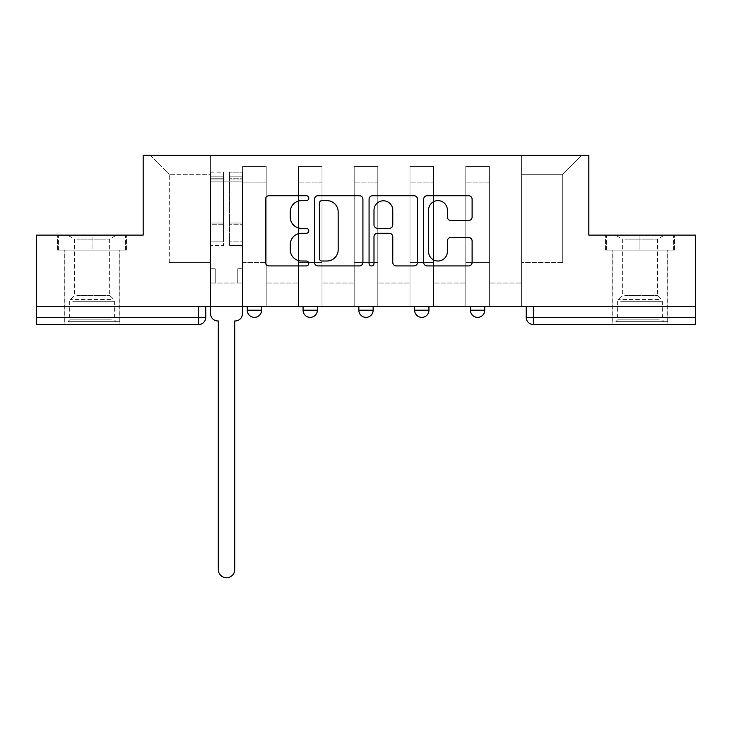 <?xml version="1.0" encoding="UTF-8"?>
<svg xmlns="http://www.w3.org/2000/svg" width="732" height="732" viewBox="0 0 732 732"><rect width="100%" height="100%" fill="white"/><g stroke="black" fill="none" stroke-linecap="round" stroke-linejoin="round"><path stroke-width="0.55" stroke-dasharray="3.66 2.75" d="M308.776 198.171A2.461 2.461 0 0 0 306.324 195.719L269.019 195.719A3.514 3.514 0 0 0 265.506 199.223L265.506 262.413A3.514 3.514 0 0 0 269.019 265.926L306.324 265.926A2.461 2.461 0 0 0 308.776 263.474A2.461 2.461 0 0 0 306.324 261.013L301.493 261.013A11.236 11.236 0 0 1 290.256 249.777L290.256 244.515A11.236 11.236 0 0 1 301.493 233.279L306.324 233.279A2.461 2.461 0 0 0 308.776 230.818A2.461 2.461 0 0 0 306.324 228.366L301.493 228.366A11.236 11.236 0 0 1 290.256 217.13L290.256 211.868A11.236 11.236 0 0 1 301.493 200.632L306.324 200.632A2.461 2.461 0 0 0 308.776 198.171M470.438 306.287L484.74 306.287L470.438 306.287L470.438 310.222L484.74 310.222M428.943 306.287L414.641 306.287L428.943 306.287L428.943 310.222A7.155 7.155 0 0 1 421.797 317.377M358.845 306.287L373.155 306.287L373.155 310.222A7.155 7.155 0 0 1 366 317.377A7.155 7.155 0 0 1 358.845 310.222L358.845 306.287L373.155 306.287M303.057 306.287L317.359 306.287L303.057 306.287M247.26 306.287L261.562 306.287L247.26 306.287L247.26 310.222L261.562 310.222M92.04 324.523L64.141 324.523L92.04 324.523M92.04 250.134L57.526 250.134L126.554 250.134L92.04 250.134L92.04 235.109L126.554 235.109L57.526 235.109L92.04 235.109L92.04 250.134L125.474 250.134L58.597 250.134L92.04 250.134L92.04 235.832L125.474 235.832L58.597 235.832L92.04 235.832L92.04 250.134M639.96 324.523L667.859 324.523L639.96 324.523M639.96 250.134L674.474 250.134L639.96 250.134L639.96 235.109L674.474 235.109L605.446 235.109L639.96 235.109L639.96 250.134L673.403 250.134L606.526 250.134L639.96 250.134L639.96 235.832L673.403 235.832L606.526 235.832L639.96 235.832L639.96 250.134M695.4 306.287L36.6 306.287L36.6 235.109L143.179 235.109L143.179 155.358L588.821 155.358L588.821 235.109L695.4 235.109L695.4 317.377L526.226 317.377M533.381 306.287L526.226 306.287L533.381 306.287L533.381 324.523L695.4 324.523L695.4 317.377M36.6 306.287L198.619 306.287L36.6 306.287L36.6 324.523L198.619 324.523A7.155 7.155 0 0 0 205.774 317.377L36.6 317.377M242.612 182.899L242.612 262.651L242.612 182.899L266.21 182.899L266.21 166.448L266.21 262.651L266.21 182.899L242.612 182.899M242.612 306.287L242.612 166.448L266.21 166.448L242.612 166.448L242.612 306.287L242.612 283.037L210.423 283.037L242.612 283.037L242.612 306.287L210.423 306.287L210.423 155.358L521.577 155.358L150.335 155.358L210.423 155.358L210.423 262.651L210.423 174.308L169.293 174.308L210.423 174.308L210.423 155.358L210.423 306.287L210.423 283.037L210.423 306.287L242.612 306.287M266.21 306.287L266.21 166.448L242.612 166.448L266.21 166.448L266.21 306.287L266.21 283.037L298.4 283.037L266.21 283.037L266.21 306.287L298.4 306.287L298.4 166.448L298.4 182.899L298.4 166.448L322.007 166.448L322.007 182.899L322.007 166.448L298.4 166.448L298.4 306.287L298.4 283.037L298.4 306.287L266.21 306.287M298.4 262.651L298.4 182.899L298.4 262.651L322.007 262.651L322.007 182.899L322.007 262.651L298.4 262.651M322.007 306.287L322.007 166.448L298.4 166.448L322.007 166.448L322.007 306.287L322.007 283.037L354.197 283.037L322.007 283.037L322.007 306.287L354.197 306.287L354.197 166.448L354.197 182.899L354.197 166.448L377.803 166.448L377.803 182.899L377.803 166.448L354.197 166.448L354.197 306.287L354.197 283.037L354.197 306.287L322.007 306.287M354.197 262.651L354.197 182.899L354.197 262.651L377.803 262.651L377.803 182.899L377.803 262.651L354.197 262.651M377.803 306.287L377.803 166.448L354.197 166.448L377.803 166.448L377.803 306.287L377.803 283.037L409.993 283.037L377.803 283.037L377.803 306.287L409.993 306.287L409.993 166.448L409.993 182.899L409.993 166.448L433.6 166.448L433.6 182.899L433.6 166.448L409.993 166.448L409.993 306.287L409.993 283.037L409.993 306.287L377.803 306.287M409.993 262.651L409.993 182.899L409.993 262.651L433.6 262.651L433.6 182.899L433.6 262.651L409.993 262.651M433.6 306.287L433.6 166.448L409.993 166.448L433.6 166.448L433.6 306.287L433.6 283.037L465.79 283.037L433.6 283.037L433.6 306.287L465.79 306.287L465.79 166.448L465.79 182.899L465.79 166.448L489.388 166.448L489.388 182.899L489.388 166.448L465.79 166.448L465.79 306.287L465.79 283.037L465.79 306.287L433.6 306.287M465.79 262.651L465.79 182.899L465.79 262.651L489.388 262.651L489.388 182.899L489.388 262.651L465.79 262.651M489.388 306.287L489.388 166.448L465.79 166.448L489.388 166.448L489.388 306.287L489.388 283.037L521.577 283.037L489.388 283.037L489.388 306.287L521.577 306.287L521.577 155.358L581.666 155.358L521.577 155.358L521.577 174.308L562.707 174.308L521.577 174.308L521.577 262.651L521.577 155.358L521.577 306.287L489.388 306.287L521.577 306.287L521.577 283.037L521.577 306.287L489.388 306.287M242.612 262.651L266.21 262.651L242.612 262.651M169.293 262.651L169.293 174.308L169.293 262.651L210.423 262.651L169.293 262.651M562.707 262.651L562.707 174.308L581.666 155.358L562.707 174.308L562.707 262.651L521.577 262.651L562.707 262.651M198.619 306.287L205.774 306.287L198.619 306.287L198.619 324.523M150.335 155.358L169.293 174.308L150.335 155.358M126.554 250.134L126.554 235.109L126.554 250.134M57.526 250.134L57.526 235.109L57.526 250.134M674.474 250.134L674.474 235.109L674.474 250.134M605.446 250.134L605.446 235.109L605.446 250.134M362.926 262.413L362.926 199.223A3.514 3.514 0 0 0 359.421 195.719L317.99 195.719A3.514 3.514 0 0 0 314.486 199.223L314.486 262.413A3.514 3.514 0 0 0 317.99 265.926L359.421 265.926A3.514 3.514 0 0 0 362.926 262.413M321.851 200.632A2.461 2.461 0 0 0 319.399 203.084L319.399 258.552A2.461 2.461 0 0 0 321.851 261.013L326.948 261.013A11.236 11.236 0 0 0 338.175 249.777L338.175 211.868A11.236 11.236 0 0 0 326.948 200.632L321.851 200.632M372.579 195.719L414.01 195.719A3.514 3.514 0 0 1 417.515 199.223L417.515 262.413A3.514 3.514 0 0 1 414.01 265.926L396.277 265.926A3.514 3.514 0 0 1 392.773 262.413L392.773 236.793A3.514 3.514 0 0 0 389.259 233.279L377.502 233.279A3.514 3.514 0 0 0 373.988 236.793L373.988 263.474A2.461 2.461 0 0 1 371.527 265.926A2.461 2.461 0 0 1 369.074 263.474L369.074 199.223A3.514 3.514 0 0 1 372.579 195.719M392.773 210.194A9.388 9.388 0 0 0 383.376 200.806A9.388 9.388 0 0 0 373.988 210.194L373.988 224.852A3.514 3.514 0 0 0 377.502 228.366L389.259 228.366A3.514 3.514 0 0 0 392.773 224.852L392.773 210.194M450.866 220.469L468.599 220.469A3.514 3.514 0 0 0 472.113 216.956L472.113 199.223A3.514 3.514 0 0 0 468.599 195.719L427.177 195.719A3.514 3.514 0 0 0 423.663 199.223L423.663 262.413A3.514 3.514 0 0 0 427.177 265.926L468.599 265.926A3.514 3.514 0 0 0 472.113 262.413L472.113 241.002A3.514 3.514 0 0 0 468.599 237.488L450.866 237.488A3.514 3.514 0 0 0 447.362 241.002L447.362 251.625A9.388 9.388 0 0 1 437.965 261.013A9.388 9.388 0 0 1 428.577 251.625L428.577 210.02A9.388 9.388 0 0 1 437.965 200.632A9.388 9.388 0 0 1 447.362 210.02L447.362 216.956A3.514 3.514 0 0 0 450.866 220.469M242.429 313.799L242.429 283.037L237.781 283.037L237.781 268.736L237.781 283.037L237.781 268.736L237.781 283.037L242.429 283.037L242.429 268.736L237.781 268.736L242.429 268.736L237.781 268.736L242.429 268.736L242.429 181.106L242.429 306.287L242.429 283.037L237.781 283.037L242.429 283.037L242.429 176.815L242.429 241.844L229.555 241.844L242.429 241.844L242.429 245.485L242.429 172.166L242.429 313.799A7.155 7.155 0 0 1 235.274 320.955A7.155 7.155 0 0 0 242.429 313.799A7.155 7.155 0 0 1 235.274 320.955L234.743 320.955L234.743 569.523A8.226 8.226 0 0 1 226.517 577.749A8.226 8.226 0 0 1 218.292 569.523A8.226 8.226 0 0 0 226.517 577.749A8.226 8.226 0 0 0 234.743 569.523A8.226 8.226 0 0 1 226.517 577.749A8.226 8.226 0 0 1 218.292 569.523L218.292 320.955L217.752 320.955A7.155 7.155 0 0 1 210.596 313.799A7.155 7.155 0 0 0 217.752 320.955A7.155 7.155 0 0 1 210.596 313.799L210.596 283.037L215.245 283.037L210.596 283.037L210.596 306.287L210.596 176.815L210.596 241.844L223.47 241.844L223.47 224.248L210.596 224.248L210.596 245.485L223.47 245.485L223.47 172.166L223.47 181.106L229.555 181.106L210.596 181.106L210.596 313.799M229.555 179.981L229.555 176.815L229.555 181.106L242.429 181.106L242.429 176.815L242.429 245.485L229.555 245.485L242.429 245.485L242.429 172.166L242.429 181.106L229.555 181.106L242.429 181.106L229.555 181.106L229.555 172.166L229.555 181.106L229.555 176.815L242.429 176.815L229.555 176.815L229.555 224.248L242.429 224.248L229.555 224.248L229.555 245.485L229.555 172.166L242.429 172.166L229.555 172.166L229.555 178.754L242.429 178.754L229.555 178.754L229.555 223.031L242.429 223.031L229.555 223.031L229.555 245.485L229.555 179.981L242.429 179.981L229.555 179.981M210.596 268.736L210.596 176.815L210.596 224.248L223.47 224.248L223.47 176.815L223.47 181.106L210.596 181.106L223.47 181.106L223.47 176.815L210.596 176.815L223.47 176.815L223.47 245.485L210.596 245.485L210.596 172.166L210.596 181.106L223.47 181.106L223.47 172.166L210.596 172.166L210.596 283.037L215.245 283.037L215.245 268.736L210.596 268.736L215.245 268.736L210.596 268.736L215.245 268.736L215.245 283.037L215.245 268.736L215.245 283.037L210.596 283.037L210.596 268.736M218.292 569.523L218.292 320.955L217.752 320.955M223.47 241.844L210.596 241.844L210.596 245.485L210.596 172.166L223.47 172.166L223.47 178.754L210.596 178.754L223.47 178.754L223.47 223.031L210.596 223.031L223.47 223.031L223.47 241.844M235.274 320.955L234.743 320.955L234.743 569.523M71.132 321.668L116.178 321.668L71.132 321.668M111.392 319.875L69.686 319.875L111.392 319.875M71.901 235.832L115.281 235.832L71.901 235.832M76.796 239.09L109.635 239.09L76.796 239.09M76.796 295.453L109.635 295.453L76.796 295.453M68.03 321.668L119.755 321.668L68.03 321.668M68.03 250.134L119.755 250.134L68.03 250.134M125.474 250.134L125.474 235.832L125.474 250.134M58.597 250.134L58.597 235.832L58.597 250.134M619.052 321.668L664.107 321.668L619.052 321.668M659.322 319.875L617.607 319.875L659.322 319.875M619.83 235.832L663.21 235.832L619.83 235.832M624.716 239.09L657.565 239.09L624.716 239.09M624.716 295.453L657.565 295.453L624.716 295.453M615.96 321.668L667.685 321.668L615.96 321.668M615.96 250.134L667.685 250.134L615.96 250.134M673.403 250.134L673.403 235.832L673.403 250.134M606.526 250.134L606.526 235.832L606.526 250.134M428.943 310.222L414.641 310.222M373.155 310.222L358.845 310.222M317.359 310.222L303.057 310.222M489.388 182.899L465.79 182.899L489.388 182.899M433.6 182.899L409.993 182.899L433.6 182.899M377.803 182.899L354.197 182.899L377.803 182.899M322.007 182.899L298.4 182.899L322.007 182.899M210.596 179.981L223.47 179.981L210.596 179.981M72.678 301.245L114.393 301.245L72.678 301.245M110.761 299.47L70.418 299.47L110.761 299.47M620.608 301.245L662.314 301.245L620.608 301.245M658.69 299.47L618.348 299.47L658.69 299.47M64.141 250.134L64.141 324.523M612.071 250.134L612.071 324.523M667.859 250.134L667.859 324.523M119.929 250.134L119.929 324.523M115.281 235.832L109.635 239.09L109.635 295.453L113.652 299.47L114.393 301.245L114.393 319.875L116.178 321.668M64.315 321.668L64.315 250.134M119.755 321.668L119.755 250.134M68.79 235.832L74.435 239.09L74.435 295.453L70.418 299.47L69.686 301.245L69.686 319.875L67.893 321.668M663.21 235.832L657.565 239.09L657.565 295.453L661.582 299.47L662.314 301.245L662.314 319.875L664.107 321.668M612.245 321.668L612.245 250.134M667.685 321.668L667.685 250.134M616.719 235.832L622.365 239.09L622.365 295.453L618.348 299.47L617.607 301.245L617.607 319.875L615.822 321.668"/><path stroke-width="1.1" d="M308.776 198.171A2.461 2.461 0 0 0 306.324 195.719L269.019 195.719A3.514 3.514 0 0 0 265.506 199.223L265.506 262.413A3.514 3.514 0 0 0 269.019 265.926L306.324 265.926A2.461 2.461 0 0 0 308.776 263.474A2.461 2.461 0 0 0 306.324 261.013L301.493 261.013A11.236 11.236 0 0 1 290.256 249.777L290.256 244.515A11.236 11.236 0 0 1 301.493 233.279L306.324 233.279A2.461 2.461 0 0 0 308.776 230.818A2.461 2.461 0 0 0 306.324 228.366L301.493 228.366A11.236 11.236 0 0 1 290.256 217.13L290.256 211.868A11.236 11.236 0 0 1 301.493 200.632L306.324 200.632A2.461 2.461 0 0 0 308.776 198.171M414.641 310.222L414.641 306.287L414.641 310.222A7.155 7.155 0 0 0 421.797 317.377A7.155 7.155 0 0 1 414.641 310.222L428.943 310.222A7.155 7.155 0 0 1 421.797 317.377M303.057 310.222L303.057 306.287L303.057 310.222A7.155 7.155 0 0 0 310.203 317.377A7.155 7.155 0 0 1 303.057 310.222L317.359 310.222A7.155 7.155 0 0 1 310.203 317.377A7.155 7.155 0 0 0 317.359 310.222L317.359 306.287L317.359 310.222M468.599 220.469A3.514 3.514 0 0 0 472.113 216.956L472.113 199.223A3.514 3.514 0 0 0 468.599 195.719L427.177 195.719A3.514 3.514 0 0 0 423.663 199.223L423.663 262.413A3.514 3.514 0 0 0 427.177 265.926L468.599 265.926A3.514 3.514 0 0 0 472.113 262.413L472.113 241.002A3.514 3.514 0 0 0 468.599 237.488L450.866 237.488A3.514 3.514 0 0 0 447.362 241.002L447.362 251.625A9.388 9.388 0 0 1 437.965 261.013A9.388 9.388 0 0 1 428.577 251.625L428.577 210.02A9.388 9.388 0 0 1 437.965 200.632A9.388 9.388 0 0 1 447.362 210.02L447.362 216.956A3.514 3.514 0 0 0 450.866 220.469L468.599 220.469M36.6 306.287L36.6 235.109L143.179 235.109L143.179 155.358L588.821 155.358L588.821 235.109L695.4 235.109L695.4 306.287L36.6 306.287L36.6 317.377L205.774 317.377L205.774 306.287L205.774 317.377A7.155 7.155 0 0 1 198.619 324.523L36.6 324.523L36.6 317.377M362.926 199.223A3.514 3.514 0 0 0 359.421 195.719L317.99 195.719A3.514 3.514 0 0 0 314.486 199.223L314.486 262.413A3.514 3.514 0 0 0 317.99 265.926L359.421 265.926A3.514 3.514 0 0 0 362.926 262.413L362.926 199.223M372.579 195.719L414.01 195.719A3.514 3.514 0 0 1 417.515 199.223L417.515 262.413A3.514 3.514 0 0 1 414.01 265.926L396.277 265.926A3.514 3.514 0 0 1 392.773 262.413L392.773 236.793A3.514 3.514 0 0 0 389.259 233.279L377.502 233.279A3.514 3.514 0 0 0 373.988 236.793L373.988 263.474A2.461 2.461 0 0 1 371.527 265.926A2.461 2.461 0 0 1 369.074 263.474L369.074 199.223A3.514 3.514 0 0 1 372.579 195.719M526.226 306.287L526.226 317.377L695.4 317.377L695.4 324.523L533.381 324.523A7.155 7.155 0 0 1 526.226 317.377L526.226 306.287M695.4 306.287L695.4 317.377M484.74 306.287L484.74 310.222A7.155 7.155 0 0 1 477.584 317.377A7.155 7.155 0 0 1 470.438 310.222A7.155 7.155 0 0 0 477.584 317.377A7.155 7.155 0 0 0 484.74 310.222L484.74 306.287M470.438 306.287L470.438 310.222L484.74 310.222M428.943 306.287L428.943 310.222M373.155 306.287L373.155 310.222A7.155 7.155 0 0 1 366 317.377A7.155 7.155 0 0 1 358.845 310.222L373.155 310.222M358.845 306.287L358.845 310.222M261.562 306.287L261.562 310.222A7.155 7.155 0 0 1 254.416 317.377A7.155 7.155 0 0 1 247.26 310.222A7.155 7.155 0 0 0 254.416 317.377A7.155 7.155 0 0 0 261.562 310.222L261.562 306.287M247.26 306.287L247.26 310.222L261.562 310.222M533.381 306.287L533.381 324.523A7.155 7.155 0 0 1 526.226 317.377M321.851 200.632A2.461 2.461 0 0 0 319.399 203.084L319.399 258.552A2.461 2.461 0 0 0 321.851 261.013L326.948 261.013A11.236 11.236 0 0 0 338.175 249.777L338.175 211.868A11.236 11.236 0 0 0 326.948 200.632L321.851 200.632M392.773 210.194A9.388 9.388 0 0 0 383.376 200.806A9.388 9.388 0 0 0 373.988 210.194L373.988 224.852A3.514 3.514 0 0 0 377.502 228.366L389.259 228.366A3.514 3.514 0 0 0 392.773 224.852L392.773 210.194M210.596 313.799L210.596 306.287L210.596 313.799A7.155 7.155 0 0 0 217.752 320.955L218.292 320.955L218.292 569.523A8.226 8.226 0 0 0 226.517 577.749A8.226 8.226 0 0 0 234.743 569.523L234.743 320.955L235.274 320.955A7.155 7.155 0 0 0 242.429 313.799L242.429 306.287L242.429 313.799M217.752 320.955L218.292 320.955L218.292 569.523M234.743 569.523L234.743 320.955L235.274 320.955M198.619 306.287L198.619 324.523"/></g></svg>
